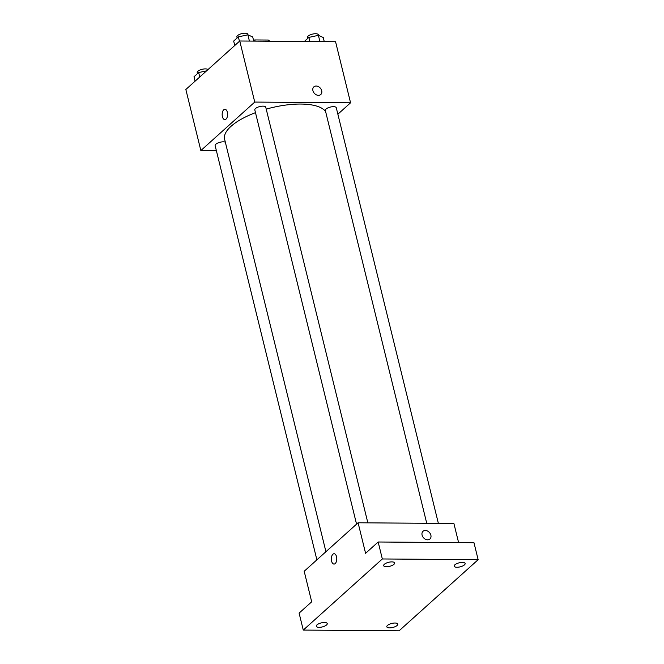 <?xml version="1.0" encoding="UTF-8"?>
<svg xmlns="http://www.w3.org/2000/svg" width="664" height="664" viewBox="0 0 664 664"><rect width="100%" height="100%" fill="white"/><g stroke="black" fill="none" stroke-linecap="round" stroke-linejoin="round"><path stroke-width="1" d="M255.117 41.118L254.827 39.948A14.55 5.362 166.2 0 0 253.532 40.272M254.827 39.948L268.273 40.047A14.55 5.362 166.2 0 1 269.617 41.226M268.563 41.218L268.273 40.047M216.389 150.678L200.852 150.562L185.854 89.491L239.754 41.002L335.569 41.724L350.567 102.795L337.868 114.216M200.852 150.562L254.752 102.073L239.754 41.002M227.354 112.224A5.171 2.722 90.4 0 1 224.847 119.611A5.171 2.722 90.4 0 1 222.158 114.424A5.171 2.722 90.4 0 1 224.922 109.278A5.171 2.722 90.4 0 1 227.354 112.224M325.601 111.535A52.614 19.389 166.2 0 0 300.867 104.049A52.614 19.389 166.2 0 0 266.231 109.128M255.482 112.664A52.614 19.389 166.2 0 0 224.615 139.232L325.933 551.709M254.752 102.073L350.567 102.795M225.337 142.171A5.636 2.075 166.2 0 0 223.311 141.83A5.636 2.075 166.2 0 0 217.626 143.1A5.636 2.075 166.2 0 0 215.136 145.599L316.886 559.843M367.848 522.85L265.758 107.228A5.636 2.075 166.2 0 0 262.977 106.149A5.636 2.075 166.2 0 0 257.3 107.41A5.636 2.075 166.2 0 0 254.81 109.917L356.56 524.153M426.736 523.29L325.335 110.44A5.636 2.075 -13.8 0 1 330.315 107.078A5.636 2.075 -13.8 0 1 336.283 107.751L438.373 523.381M318.454 95.359A5.171 3.959 -132 0 1 313.466 92.064A5.171 3.959 -132 0 1 313.856 86.851A5.171 3.959 -132 0 1 320.255 88.046A5.171 3.959 -132 0 1 320.77 94.529A5.171 3.959 -132 0 1 318.454 95.359M313.856 86.851A5.171 3.959 -132 0 1 320.255 88.046A5.171 3.959 -132 0 1 320.762 94.537M224.847 119.611A5.171 2.722 90.4 0 1 222.166 114.424A5.171 2.722 90.4 0 1 224.93 109.278M303.274 630.078L382.331 558.964L478.146 559.686L399.097 630.8L303.274 630.078L299.107 613.113L311.69 601.8L304.187 571.264L358.087 522.775L453.902 523.498L458.6 542.604M382.331 558.964L378.165 541.998L473.98 542.72L478.146 559.686M358.087 522.775L365.59 553.311L378.165 541.998M336.523 556.673A5.171 2.722 90.4 0 1 334.017 564.068A5.171 2.722 90.4 0 1 331.328 558.88A5.171 2.722 90.4 0 1 334.092 553.726A5.171 2.722 90.4 0 1 336.523 556.673M427.624 539.807A5.171 3.959 -132 0 1 422.636 536.512A5.171 3.959 -132 0 1 423.026 531.3A5.171 3.959 -132 0 1 429.425 532.495A5.171 3.959 -132 0 1 429.932 538.985A5.171 3.959 -132 0 1 427.624 539.807M423.026 531.3A5.171 3.959 -132 0 1 429.417 532.495A5.171 3.959 -132 0 1 429.932 538.985M334.017 564.068A5.171 2.722 90.4 0 1 331.336 558.88A5.171 2.722 90.4 0 1 334.092 553.726M387.494 625.413A5.636 2.075 -13.8 0 1 393.437 623.122A5.636 2.075 -13.8 0 1 397.761 624.11A5.636 2.075 -13.8 0 1 397.08 625.488A5.636 2.075 -13.8 0 1 391.137 627.779A5.636 2.075 -13.8 0 1 386.813 626.799A5.636 2.075 -13.8 0 1 387.494 625.413M454.873 564.807A5.636 2.075 -13.8 0 1 460.816 562.516A5.636 2.075 -13.8 0 1 465.14 563.495A5.636 2.075 -13.8 0 1 464.451 564.873A5.636 2.075 -13.8 0 1 458.509 567.164A5.636 2.075 -13.8 0 1 454.184 566.184A5.636 2.075 -13.8 0 1 454.873 564.807M384.348 564.275A5.636 2.075 -13.8 0 1 390.291 561.985A5.636 2.075 -13.8 0 1 394.615 562.964A5.636 2.075 -13.8 0 1 393.926 564.35A5.636 2.075 -13.8 0 1 387.983 566.633A5.636 2.075 -13.8 0 1 383.667 565.653A5.636 2.075 -13.8 0 1 384.348 564.275M316.969 624.882A5.636 2.075 -13.8 0 1 322.911 622.6A5.636 2.075 -13.8 0 1 327.236 623.579A5.636 2.075 -13.8 0 1 326.555 624.957A5.636 2.075 -13.8 0 1 320.612 627.248A5.636 2.075 -13.8 0 1 316.288 626.268A5.636 2.075 -13.8 0 1 316.969 624.882M304.319 41.492L308.868 37.391L318.388 35.35L323.243 37.499L324.264 41.641M309.889 41.533L308.868 37.391M319.932 41.608L318.388 35.35M318.512 35.399L318.363 34.81A5.636 2.075 166.2 0 0 315.583 33.731A5.636 2.075 166.2 0 0 309.905 34.993A5.636 2.075 166.2 0 0 307.415 37.499L307.656 38.487M234.766 45.484L233.678 41.06L238.351 36.86L247.871 34.819L252.718 36.968L253.739 41.11M239.438 41.284L238.351 36.86M249.407 41.077L247.871 34.819M247.987 34.868L247.846 34.279A5.636 2.075 166.2 0 0 245.066 33.2A5.636 2.075 166.2 0 0 239.38 34.462A5.636 2.075 166.2 0 0 236.89 36.968L237.139 37.956M195.1 81.174L194.012 76.75L198.677 72.55L206.57 70.857M199.764 76.974L198.677 72.55M207.965 69.595A5.636 2.075 166.2 0 0 205.392 68.89A5.636 2.075 166.2 0 0 199.715 70.152A5.636 2.075 166.2 0 0 197.225 72.658L197.465 73.646"/></g></svg>
